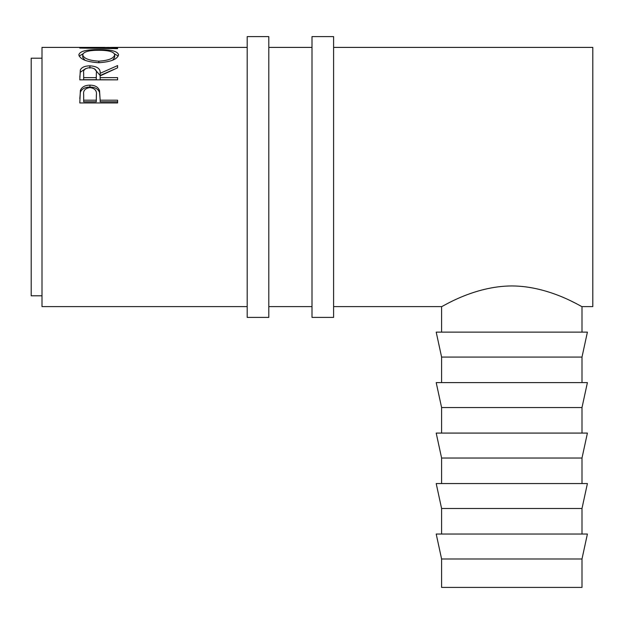 <?xml version="1.0" encoding="UTF-8"?>
<svg xmlns="http://www.w3.org/2000/svg" width="624" height="624" viewBox="0 0 624 624"><rect width="100%" height="100%" fill="white"/><g stroke="black" fill="none" stroke-linecap="round" stroke-linejoin="round"><path stroke-width="0.94" d="M268.804 176.998L268.804 36.598L247.198 36.598L247.198 317.398L268.804 317.398L268.804 176.998M333.598 176.998L333.598 36.598L312 36.598L312 317.398L333.598 317.398L333.598 176.998M511.797 558.987L581.997 558.987L581.997 587.402L441.597 587.402L441.597 558.987L511.797 558.987M581.997 558.987L587.402 534.035L436.199 534.035L441.597 558.987M581.997 508.505L587.402 483.561L436.199 483.561L441.597 508.505L581.997 508.505L581.997 534.035M581.997 458.032L587.402 433.079L436.199 433.079L441.597 458.032L581.997 458.032L581.997 483.561M581.997 407.55L587.402 382.606L436.199 382.606L441.597 407.55L581.997 407.55L581.997 433.079M581.997 357.076L587.402 332.124L436.199 332.124L441.597 357.076L581.997 357.076L581.997 382.606M42.003 295.799L31.2 295.799L31.2 58.204L42.003 58.204M247.198 47.401L112.453 47.401L90.34 47.876L117.601 48.235L117.601 48.664L79.802 48.064L108.709 47.416M78.835 54.818C79.802 51.223 86.424 49.483 98.686 49.608C110.846 49.491 117.476 51.199 118.568 54.717C117.53 59.218 110.963 61.885 98.865 62.735C86.728 61.955 80.044 59.319 78.835 54.818M79.802 79.849L80.317 69.95C81.666 67.283 84.864 65.91 89.911 65.848C97.227 66.308 100.643 68.796 100.152 73.32L117.601 65.598L117.601 67.798L100.152 75.886L100.152 77.633L117.601 77.633L117.601 79.849L79.802 79.849M79.802 102.952L80.371 90.394C81.822 86.954 85.012 85.207 89.942 85.153C95.004 85.215 98.202 87.04 99.536 90.62L100.152 100.191L117.601 100.191L117.601 102.952L79.802 102.952M581.997 332.124L581.997 306.602L592.8 306.602L592.8 47.401L333.598 47.401M247.198 306.602L42.003 306.602L42.003 47.401L104.965 47.401M571.139 301.057L576.576 303.74M511.797 285.94C550.134 286.057 582.262 307.437 581.997 306.602C582.286 307.429 549.962 286.01 511.797 285.94C473.421 286.073 441.371 307.429 441.597 306.602C441.386 307.445 473.359 286.065 511.797 285.94M117.601 48.664L117.601 48.235M98.686 49.608L98.686 50.271C88.826 50.279 83.499 51.776 82.711 54.764C83.585 58.399 88.967 60.536 98.849 61.175C108.631 60.512 113.911 58.375 114.691 54.764C113.95 51.761 108.615 50.263 98.678 50.271M114.481 53.859L118.232 56.066M79.17 56.105L82.945 53.843M112.687 60.185L114.691 57.314L114.691 54.764M82.711 54.764L82.711 57.314L85.012 60.31M98.849 62.735L98.849 61.175M79.802 77.134L80.317 72.181L85.745 68.57M80.317 69.95L80.317 72.181M89.911 65.848L89.911 68.164M94.224 68.609L100.152 75.481L113.677 69.514M100.152 73.32L100.152 75.481M100.152 77.633L100.152 79.708L117.601 79.849M96.33 75.496L96.33 73.328C97.016 70.091 94.871 68.188 89.903 67.626C85.051 68.172 82.976 70.044 83.678 73.234L83.678 77.633L96.275 77.633L96.33 73.336L96.275 79.708L83.678 79.708L83.678 77.633M96.275 77.633L96.275 79.708M79.802 98.654L80.371 92.204C81.822 88.834 85.012 87.118 89.942 87.064C95.004 87.126 98.202 88.912 99.536 92.422L100.152 99.676M80.371 90.394L80.371 92.204M89.942 85.153L89.942 87.064M99.536 90.62L99.536 92.422M100.152 100.191L100.152 101.79L117.601 101.79L117.601 102.952M96.361 96.673L96.361 94.965C97.024 90.776 94.887 88.319 89.957 87.578C85.114 88.28 83.023 90.667 83.678 94.731L83.678 100.191L96.275 100.191L96.361 94.965L96.275 101.79L83.678 101.79L83.678 100.191M96.275 100.191L96.275 101.79M312 47.401L268.804 47.401M333.598 306.602L441.597 306.602L441.597 332.124M312 306.602L268.804 306.602M441.597 357.076L441.597 382.606M441.597 407.55L441.597 433.079M441.597 458.032L441.597 483.561M441.597 508.505L441.597 534.035"/></g></svg>
